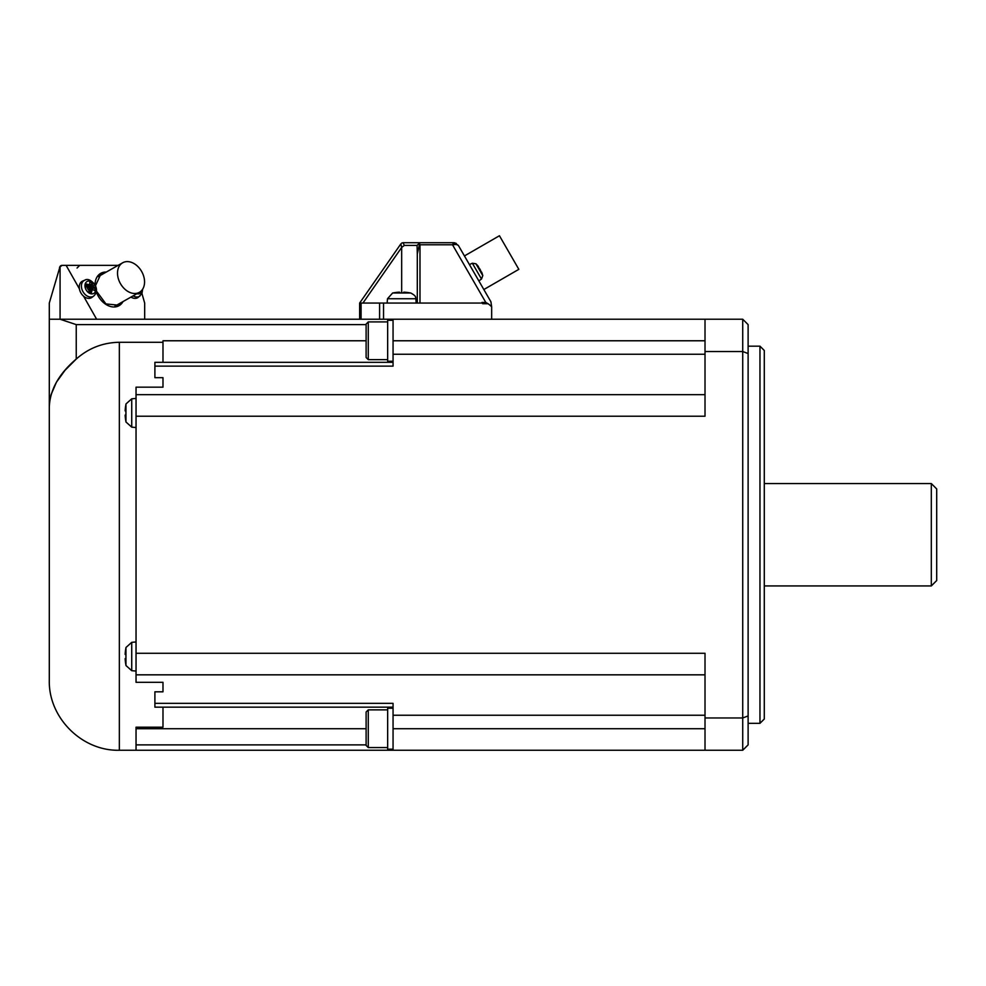 <?xml version="1.0" encoding="UTF-8"?>
<svg xmlns="http://www.w3.org/2000/svg" width="986" height="986" viewBox="0 0 986 986"><rect width="100%" height="100%" fill="white"/><g stroke="black" fill="none" stroke-linecap="round" stroke-linejoin="round"><path stroke-width="1.48" d="M764.286 585.93L931.314 585.93L931.314 483.559L764.286 483.559M931.314 483.559L936.7 488.945L936.7 580.544L931.314 585.93M705.015 674.831L136.043 674.831L136.043 653.274L705.015 653.274L705.015 717.956L742.729 717.956L742.729 319.23L49.3 319.23L60.072 319.23L76.242 324.616L366.114 324.616M387.658 747.573L368.271 747.573L368.271 709.858L387.658 709.858M393.057 319.23L393.057 366.139L154.901 366.139L154.901 377.675L162.986 377.675L162.986 387.178L136.043 387.178L136.043 416.215L705.015 416.215L705.015 351.534L742.729 351.534L748.115 353.53L748.115 324.616L742.729 319.23M705.015 319.23L705.015 351.534M742.729 750.26L742.729 717.956L748.115 715.959L748.115 744.874L742.729 750.26L393.057 750.26L393.057 728.716L705.015 728.716M748.115 715.959L748.115 353.53M748.115 346.172L759.972 346.172L759.972 723.33L748.115 723.33M705.015 717.956L705.015 750.26M136.043 674.831L136.043 682.312L162.986 682.312L162.986 691.815L154.901 691.815L154.901 703.351L393.057 703.351L393.057 728.716M393.057 707.159L162.986 707.159L162.986 727.187L136.043 727.187L136.043 750.26L393.057 750.26M393.057 749.187L387.658 749.187L387.658 708.231L393.057 708.231M705.015 394.659L136.043 394.659M368.271 709.858L366.114 712.015L366.114 745.416L368.271 747.573M482.314 303.059L359.644 303.059L359.644 319.23L359.644 303.059L400.871 243.875L401.672 247.437L404.322 245.415L403.077 242.716L453.696 242.716L452.512 244.774L456.222 244.417L458.367 245.415L490.929 301.815L491.657 306.843A25.907 5.386 60 0 0 487.996 303.713L485.802 302.431L481.957 302.431L482.696 303.713L487.996 303.713M491.657 319.23L491.657 306.843M417.066 245.415L417.3 254.018L419.876 242.716L417.066 245.415L404.322 245.415M417.3 303.059L417.3 254.018M401.573 243.185L402.226 242.852M416.215 303.059L415.845 298.746L387.498 298.746L387.128 303.059M410.398 292.965L410.398 292.965A45.208 45.208 0 0 0 403.779 292.164L403.779 292.965A44.407 44.407 0 0 0 399.576 292.965L399.576 292.164A45.208 45.208 0 0 0 392.946 292.965L392.946 292.965M410.398 292.916A45.257 45.257 0 0 1 410.694 292.978L392.65 292.978A45.257 45.257 0 0 1 392.946 292.916M458.367 245.415L455.409 243.394L456.271 243.369L453.104 243.296L455.409 243.394L456.222 244.417M473.933 272.37L469.435 264.568L472.343 263.213L481.488 279.05L478.863 280.899M480.034 269.338A24.194 21.791 175 0 1 480.108 269.461L480.096 269.474A24.194 22.567 -60.6 0 1 480.613 270.509A24.231 18.068 -39.2 0 1 481.094 272.099L481.599 272.037A24.194 7.506 161.1 0 1 481.71 272.407A24.231 15.936 158.2 0 1 482.055 273.788L480.86 271.705A24.231 16.552 -38.4 0 0 480.453 270.238A24.194 21.791 -55 0 0 479.96 269.215A24.194 22.567 -179.4 0 0 479.307 268.254A24.231 18.068 159.2 0 0 478.173 267.046L477.076 265.148A24.231 17.501 -38.9 0 1 478.161 266.269L477.877 266.54M478.161 266.269A24.194 9.527 -41.5 0 1 478.444 266.59A24.194 9.527 -41.5 0 1 478.469 266.639L478.111 266.947M464.443 255.941L499.446 235.74L518.833 269.338L483.843 289.539M759.972 346.172L764.286 350.474L764.286 719.016L759.972 723.33M162.986 707.159L154.901 707.159L154.901 703.351M125.949 665.242L125.949 665.242A45.208 45.208 0 0 1 125.148 658.611L125.949 658.611A44.407 44.407 0 0 1 125.949 654.408L125.148 654.408A45.208 45.208 0 0 1 125.949 647.79L125.949 647.79M393.057 362.33L154.901 362.33L154.901 366.139M366.114 340.774L162.986 340.774L162.986 362.33M393.057 361.258L387.658 361.258L387.658 320.302L393.057 320.302M387.658 359.631L368.271 359.631L368.271 321.917L387.658 321.917M368.271 321.917L366.114 324.074L366.114 357.487L368.271 359.631M162.986 342.278L119.343 342.278C102.926 342.561 88.567 348.157 76.242 359.052L65.064 370.243L56.424 382.211L51.099 394.597L49.744 400.908M96.246 346.678L94.04 347.59M76.242 324.616L76.242 359.052C58.877 373.817 49.904 389.877 49.3 407.243L49.3 680.217L49.3 303.059L60.072 266.368L60.072 319.23M136.043 416.215L136.043 653.274M136.043 427.53L131.73 427.148L131.73 398.812L136.043 398.43M125.949 404.248L125.949 404.248A45.208 45.208 0 0 0 125.148 410.879L125.949 410.879A44.407 44.407 0 0 0 125.949 415.081L125.148 415.081A45.208 45.208 0 0 0 125.949 421.7L125.949 421.7M136.043 671.059L131.73 670.69L131.73 642.342L136.043 641.96M96.628 319.23L83.588 296.207A9.429 6.791 -119.5 0 1 79.398 288.812L66.111 265.345L62.192 265.345A2.699 2.699 0 0 0 60.072 266.368M79.398 288.812A9.429 6.791 -119.5 0 1 82.048 281.367A9.429 6.791 -119.5 0 1 82.676 281.047L84.734 280.209A9.145 6.582 -119.5 0 0 84.118 280.505A9.145 6.582 -119.5 0 0 83.034 291.782A9.145 6.582 -119.5 0 0 93.288 296.342A9.145 6.582 -119.5 0 0 93.707 296.059C96.899 293.076 97.331 289.305 95.001 284.732C90.946 279.913 87.52 278.409 84.734 280.209M93.707 296.059L91.932 297.39A9.429 6.791 -119.5 0 1 91.488 297.686A9.429 6.791 -119.5 0 1 83.588 296.207M86.361 284.19L86.423 284.03A24.231 13.323 0.4 0 1 88.333 284.572A24.194 8.911 -22.3 0 1 89.307 284.498A24.194 2.921 -52.6 0 0 89.763 283.734A24.231 9.909 -68.8 0 0 89.763 282.058L92.339 283.192A24.231 14.05 117.2 0 1 92.45 284.942A24.194 18.685 92.9 0 1 92.807 286.051A24.194 18.537 26 0 1 93.596 286.914A24.231 13.742 2.3 0 1 95.038 287.863L94.767 290.685A24.231 9.589 -171.6 0 0 93.313 289.872A24.194 2.514 172.5 0 0 92.438 289.896A24.194 9.318 142.1 0 1 91.895 290.71A24.231 13.644 119.2 0 1 91.415 292.657L90.798 292.546M86.287 284.387L86.152 286.852A24.231 10.008 -169.7 0 1 88.05 287.53A24.194 12.14 -144.4 0 1 88.937 288.343A24.194 12.288 -96.2 0 1 89.196 289.514A24.231 10.316 -70.7 0 1 88.851 291.511L91.131 292.62M92.709 282.822L87.261 288.356M92.45 284.942L88.383 287.826M94.644 284.966A6.84 4.93 -119.5 0 1 93.83 293.384A6.84 4.93 -119.5 0 1 86.164 289.97A6.84 4.93 -119.5 0 1 86.978 281.54A6.84 4.93 -119.5 0 1 94.644 284.966L88.888 288.294M93.596 286.914L89.073 288.935M95.543 287.739L88.013 289.637M92.438 289.896L88.999 290.722M91.895 290.71L88.913 291.203M88.333 284.572L86.361 286.914M89.307 284.498L86.793 287.074M141.959 293.569L144.671 303.059L144.671 319.23M59.517 267.305L62.106 265.345L64.115 265.345L62.192 265.345M62.106 265.345L118.135 265.345M142.674 289.144L141.922 293.631L138.151 297.39A9.429 6.791 -119.5 0 1 137.72 297.686A9.429 6.791 -119.5 0 1 130.99 297.082M102.593 274.145A17.514 12.608 60.5 0 0 100.128 274.946M117.371 305.389A17.514 12.608 60.5 0 0 119.318 303.688M118.184 278.138A16.972 12.214 -119.5 0 1 122.671 262.781A16.972 12.214 -119.5 0 1 126.824 261.61A16.972 12.214 -119.5 0 1 143.894 276.955A16.972 12.214 -119.5 0 1 139.396 292.312A16.972 12.214 -119.5 0 1 118.184 278.138M136.043 744.874L366.114 744.874M136.043 728.716L366.114 728.716M705.015 715.244L393.057 715.244M393.057 354.245L705.015 354.245M393.057 340.774L705.015 340.774M419.987 303.059L419.987 244.774L452.512 244.774L485.802 302.431M383.542 303.059L383.542 319.23M362.934 303.059L401.672 247.437L401.672 292.916M361.086 319.23L361.086 303.059M379.598 303.059L379.598 319.23M481.488 279.063L482.783 275.649L475.942 263.804L472.343 263.213M136.043 750.26L119.343 750.26L119.343 342.278M131.73 398.812L125.962 403.964L125.962 421.996L131.73 427.148M131.73 642.342L125.962 647.494L125.962 665.525L131.73 670.69M106.266 272.062A18.586 13.385 60.5 0 0 95.063 284.843M96.308 291.844A18.586 13.385 60.5 0 0 109.347 306.128A18.586 13.385 60.5 0 0 122.991 301.605M103.567 273.59A17.514 12.608 60.5 0 0 100.597 274.65L95.506 285.706M139.938 296.059A9.145 6.582 -119.5 0 1 139.507 296.342A9.145 6.582 -119.5 0 1 133.135 295.862M96.431 291.092L105.946 303.934L117.864 305.13A17.514 12.608 60.5 0 0 120.292 303.133M142.033 290.044A6.84 4.93 -119.5 0 1 136.906 293.729M392.65 292.978L387.498 298.746M453.696 242.716L454.94 242.864M482.783 275.649A24.243 24.243 0 0 0 481.624 272.099M478.444 266.59A24.243 24.243 0 0 0 475.942 263.804M415.845 298.746C415.032 297.834 417.62 296.687 410.694 292.978M119.343 750.26C81.924 751.233 48.339 717.648 49.3 680.217M77.044 268.044L79.743 265.345M122.671 262.781L98.243 276.61M139.396 292.312L114.968 306.141"/></g></svg>
